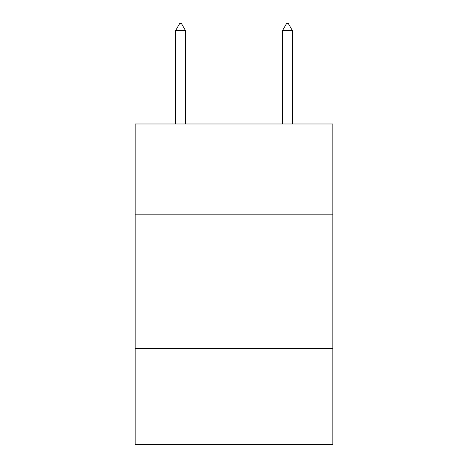 <?xml version="1.0" encoding="UTF-8"?>
<svg xmlns="http://www.w3.org/2000/svg" width="468" height="468" viewBox="0 0 468 468"><rect width="100%" height="100%" fill="white"/><g stroke="black" fill="none" stroke-linecap="round" stroke-linejoin="round"><path stroke-width="0.7" d="M332.859 214.818L332.859 123.973L135.141 123.973L135.141 214.818L332.859 214.818L332.859 444.6L135.141 444.6L135.141 214.818M332.859 348.408L135.141 348.408M185.369 30.35L181.362 23.4L179.759 23.4L175.752 30.35L185.369 30.35L185.369 123.973M175.752 30.35L175.752 123.973M286.638 23.4L288.241 23.4L292.248 30.35L282.631 30.35L286.638 23.4M292.248 123.973L292.248 30.35M282.631 123.973L282.631 30.35"/></g></svg>

